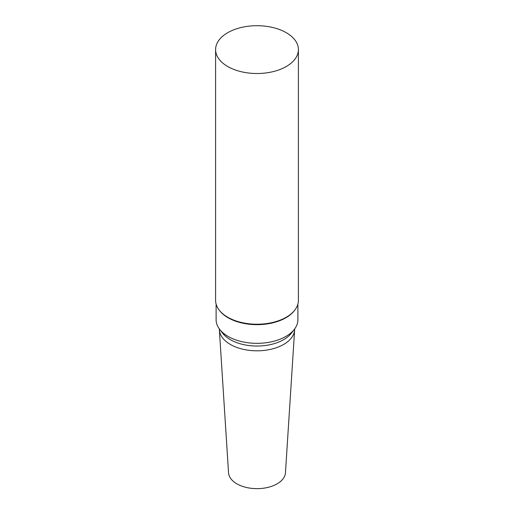 <?xml version="1.0" encoding="UTF-8"?>
<svg xmlns="http://www.w3.org/2000/svg" width="514" height="514" viewBox="0 0 514 514"><rect width="100%" height="100%" fill="white"/><g stroke="black" fill="none" stroke-linecap="round" stroke-linejoin="round"><path stroke-width="0.77" d="M286.279 66.512A41.409 23.907 180 0 1 241.156 71.69A41.409 23.907 180 0 1 215.591 49.607A41.409 23.907 180 0 1 257 25.7A41.409 23.907 180 0 1 298.409 49.607A41.409 23.907 180 0 1 286.279 66.512M298.409 49.607L298.409 300.324A41.409 23.907 180 0 1 294.798 310.083A41.409 23.907 180 0 1 286.279 317.228A41.409 23.907 180 0 1 219.202 310.083A41.409 23.907 180 0 1 215.591 300.324L215.591 49.607M294.798 310.083L294.329 310.694A40.889 23.605 180 0 1 285.912 317.748A40.889 23.605 180 0 1 219.671 310.694L219.202 310.083M297.889 304.089L297.889 319.727A40.889 23.605 180 0 1 294.329 329.365A40.889 23.605 180 0 1 285.912 336.419A40.889 23.605 180 0 1 219.671 329.365A40.889 23.605 180 0 1 216.111 319.727L216.111 304.089M294.329 329.365L291.374 333.175A37.657 21.742 180 0 1 283.625 339.67A37.657 21.742 180 0 1 222.626 333.175L219.671 329.365M294.657 328.928L294.657 329.076A37.657 21.742 180 0 1 294.631 329.885A37.657 21.742 180 0 1 283.625 344.451A37.657 21.742 180 0 1 243.238 349.314A37.657 21.742 180 0 1 219.369 329.885A37.657 21.742 180 0 1 219.343 329.076L219.343 328.928M294.631 329.885L285.45 472.822A28.469 16.435 180 0 1 277.13 483.835A28.469 16.435 180 0 1 246.598 487.51A28.469 16.435 180 0 1 228.55 472.822L219.369 329.885"/></g></svg>
